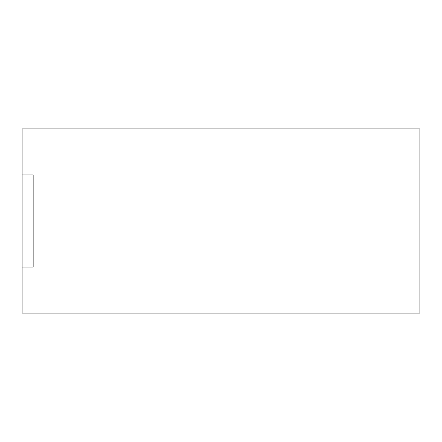 <?xml version="1.0" encoding="UTF-8"?>
<svg xmlns="http://www.w3.org/2000/svg" width="442" height="442" viewBox="0 0 442 442"><rect width="100%" height="100%" fill="white"/><g stroke="black" fill="none" stroke-linecap="round" stroke-linejoin="round"><path stroke-width="0.66" d="M22.1 267.04L33.15 267.04L33.15 174.96L22.1 174.96L22.1 313.085L419.9 313.085L419.9 128.915L22.1 128.915L22.1 174.96"/></g></svg>
